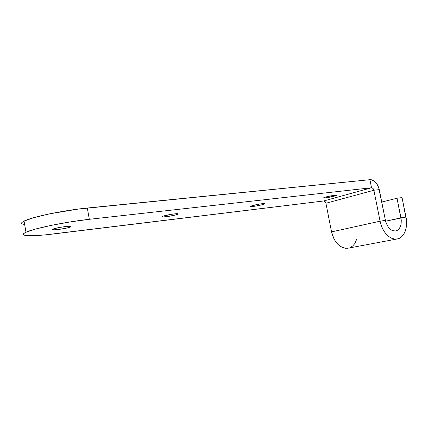 <?xml version="1.0" encoding="UTF-8"?>
<svg xmlns="http://www.w3.org/2000/svg" width="428" height="428" viewBox="0 0 428 428"><rect width="100%" height="100%" fill="white"/><g stroke="black" fill="none" stroke-linecap="round" stroke-linejoin="round"><path stroke-width="0.64" d="M325.301 197.137C328.881 196.104 336.178 194.847 336.686 195.173L334.733 196.035L334.584 195.27L334.733 196.035C329.442 197.356 325.671 198.004 323.429 197.977L325.301 197.137L331.395 195.773L336.274 195.131L336.75 195.248L336.205 195.564L326.339 197.773L323.359 197.913L325.301 197.137M252.028 205.734C255.553 204.616 264.124 203.182 264.889 203.573C265.232 203.707 264.718 203.985 263.348 204.402L263.188 203.578L263.348 204.402C259.769 205.52 251.413 206.917 250.573 206.542C250.22 206.414 250.706 206.141 252.028 205.734L259.807 204.028L264.975 203.61L262.348 204.686L255.693 206.082L250.808 206.58L250.503 206.51L250.728 206.21L252.028 205.734M163.143 216.156C166.455 214.952 176.823 213.278 178.005 213.754C178.449 213.888 178.107 214.15 176.983 214.535L176.828 213.69L176.983 214.535C173.591 215.739 163.496 217.365 162.212 216.91C161.763 216.787 162.073 216.536 163.143 216.156L171.366 214.316L176.689 213.695L178.198 213.872L176.026 214.829L168.894 216.343L162.806 216.975L162.089 216.643L163.143 216.156M53.067 229.066C55.838 227.771 68.913 225.765 70.754 226.337L70.369 227.038L70.235 226.273L70.369 227.038C67.458 228.333 54.768 230.285 52.772 229.74L53.067 229.066L53.907 228.761L59.883 227.38L68.4 226.289L71.096 226.551L68.357 227.675L60.048 229.269L54.089 229.82L52.414 229.547L53.067 229.066M24.054 221.099L33.914 217.611L49.702 213.823L78.244 209.073L369.915 179.696C374.43 179.91 377.539 183.221 379.251 189.625L373.879 190.246C373.446 188.63 372.66 187.806 371.531 187.764L369.915 179.696L371.531 187.764L89.313 219.307L371.531 187.764L323.648 200.983C324.761 201.005 325.521 201.759 325.922 203.252L325.055 201.561L323.648 200.983L53.366 233.982C39.499 235.651 30.099 236.112 25.161 235.363C22.416 234.822 22.684 233.779 25.974 232.244L23.727 233.56L23.363 234.581L24.824 235.293L32.651 235.705L45.603 234.838L323.648 200.983L371.531 187.764L372.97 188.406L373.879 190.246L325.922 203.252L331.545 231.89L380.08 221.196C382.06 231.832 390.085 240.215 396.852 239.038C404.021 238.252 408.291 227.626 405.99 217.039L385.612 221.201L400.961 217.847C401.962 225.181 400.143 229.574 395.509 231.029C390.7 231.018 387.335 227.455 385.419 220.34L386.04 222.667L388.094 226.813L390.935 229.75L392.513 230.622L395.675 231.002L397.141 230.505L399.554 228.242L401.004 224.614L401.282 220.169L397.002 198.244L381.744 202.053L397.002 198.244L402.053 197.586L405.99 217.039L400.961 217.847L397.002 198.244L402.053 197.586L406.52 220.885L406.081 228.247L405.118 231.5L403.7 234.298L401.876 236.529L399.709 238.107L397.28 238.963L394.68 239.059L392.005 238.385L389.362 236.952L386.853 234.811L384.585 232.051L382.653 228.771L381.129 225.107L380.08 221.196L385.419 220.34L379.251 189.625L373.879 190.246L380.08 221.196L373.879 190.246L325.922 203.252L331.545 231.89L380.08 221.196L385.419 220.34L378.694 187.56L376.859 183.837L374.291 181.097L371.37 179.76L369.915 179.696L87.312 208.029C63.777 210.282 31.886 216.905 24.054 221.099L25.974 232.244C33.871 228.392 65.805 221.838 89.313 219.307L87.312 208.029L89.313 219.307L70.668 221.848L51.697 225.272L35.882 228.964L25.974 232.244L24.054 221.099L21.833 222.544L21.491 223.705M22.978 224.556L23.315 224.647M396.852 239.038L347.809 248.24C339.928 248.294 334.509 242.842 331.545 231.89L333.963 238.883L335.82 241.9L338.008 244.436L340.447 246.389L343.031 247.689L345.664 248.288L348.622 248.085M350.655 247.341L352.822 245.849L354.668 243.751L356.952 238.749M52.772 229.74L52.687 229.253M162.212 216.91L162.153 216.589"/></g></svg>
